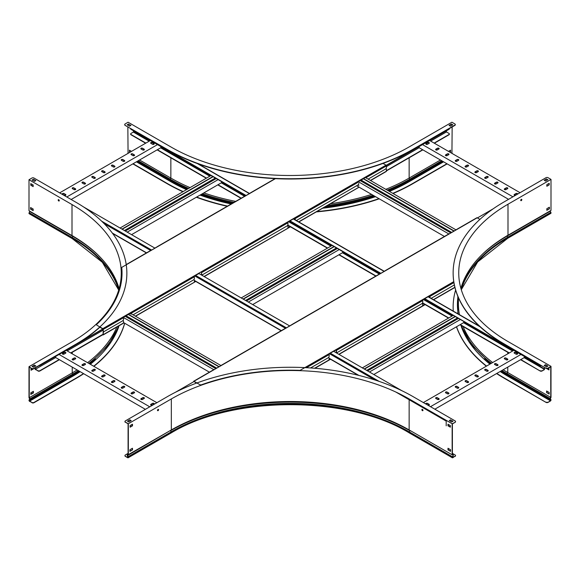 <?xml version="1.0" encoding="UTF-8"?>
<svg xmlns="http://www.w3.org/2000/svg" width="580" height="580" viewBox="0 0 580 580"><rect width="100%" height="100%" fill="white"/><g stroke="black" fill="none" stroke-linecap="round" stroke-linejoin="round"><path stroke-width="0.87" d="M544.816 365.393L544.816 365.871M544.816 367.64L544.381 369.649L542.082 370.975A1.399 0.812 180 0 1 540.103 370.975L520.579 359.701M544.577 367.502L544.381 369.373L542.082 370.975M133.559 130.812L133.364 132.073L131.058 133.4A1.399 0.812 0 0 0 130.652 133.973A1.399 0.812 0 0 0 131.058 134.546L131.058 134.814A1.399 0.812 180 0 1 130.652 134.248A1.399 0.812 180 0 1 130.674 134.111M540.103 370.975L520.818 359.564M509.32 352.93L460.252 324.597M448.76 317.963L422.552 302.832M376.028 275.971L339.126 254.671M327.635 248.03L287.789 225.025M241.265 198.171L218 184.737M206.509 178.103L157.361 149.727M145.863 143.086L131.058 134.546M540.103 370.7A1.399 0.812 0 0 0 542.082 370.7M509.088 353.068L460.02 324.735M448.521 318.101L422.436 303.043M375.789 276.109L338.894 254.808M327.395 248.167L287.68 225.236M241.026 198.302L217.761 184.875M206.27 178.241L157.122 149.865M145.631 143.224L131.058 134.814M130.652 128.796L130.652 128.564A1.399 0.812 0 0 0 131.058 129.094L131.058 129.369A1.399 0.812 180 0 1 130.652 128.796A1.399 0.812 180 0 1 130.674 128.659M541.51 365.726A1.399 0.812 180 0 1 540.103 365.531L424.77 298.664M380.77 273.267L290.007 220.864M246.014 195.46L131.058 129.094M540.103 365.255A1.399 0.812 0 0 0 541.096 365.487M540.103 365.531L424.632 298.867M380.538 273.405L289.877 221.06M245.775 195.598L131.058 129.369M463.804 321.48L463.804 322.552L373.81 374.506M456.902 317.492L456.902 318.297L366.676 370.388M457.794 318.812L456.902 318.297M364.436 369.098L455.358 316.6M364.196 368.96L455.119 316.462M362.312 367.872L453.241 315.375M369.453 371.99L460.375 319.5M367.568 370.903L458.49 318.413M524.363 356.439L524.363 357.519L434.848 409.197M430.49 406.682L520.934 354.46M437.298 397.721A0.979 0.566 0 0 0 436.225 397.597A0.979 0.566 0 0 0 435.623 398.119A0.979 0.566 0 0 0 435.913 398.518L437.494 399.432A0.979 0.566 0 0 0 438.567 399.555A0.979 0.566 0 0 0 439.169 399.033A0.979 0.566 0 0 0 438.886 398.634L437.298 397.721L438.886 398.909A0.979 0.566 180 0 1 439.14 399.171M427.909 405.195A0.979 0.566 0 0 0 429.36 404.695A0.979 0.566 0 0 0 429.077 404.296L427.489 403.383A0.979 0.566 0 0 0 426.416 403.26A0.979 0.566 0 0 0 425.814 403.782A0.979 0.566 0 0 0 425.938 404.057M423.357 402.563L513.8 350.342M447.108 392.051A0.979 0.566 0 0 0 446.042 391.928A0.979 0.566 0 0 0 445.433 392.457A0.979 0.566 0 0 0 445.723 392.856L447.303 393.769A0.979 0.566 0 0 0 448.376 393.892A0.979 0.566 0 0 0 448.978 393.37A0.979 0.566 0 0 0 448.695 392.972L447.108 392.051L448.695 393.24A0.979 0.566 180 0 1 448.949 393.508M456.917 386.389A0.979 0.566 0 0 0 455.851 386.265A0.979 0.566 0 0 0 455.242 386.787A0.979 0.566 0 0 0 455.532 387.193L457.113 388.107A0.979 0.566 0 0 0 458.185 388.23A0.979 0.566 0 0 0 458.787 387.708A0.979 0.566 0 0 0 458.504 387.302L456.917 386.389L458.504 387.578A0.979 0.566 180 0 1 458.758 387.846M466.726 380.726A0.979 0.566 0 0 0 465.66 380.603A0.979 0.566 0 0 0 465.051 381.125A0.979 0.566 0 0 0 465.341 381.524L466.922 382.445A0.979 0.566 0 0 0 467.995 382.568A0.979 0.566 0 0 0 468.596 382.039A0.979 0.566 0 0 0 468.314 381.64L466.726 380.726L468.314 381.915A0.979 0.566 180 0 1 468.567 382.176M476.535 375.064A0.979 0.566 0 0 0 475.47 374.941A0.979 0.566 0 0 0 474.861 375.463A0.979 0.566 0 0 0 475.15 375.862L476.738 376.775A0.979 0.566 0 0 0 477.804 376.899A0.979 0.566 0 0 0 478.413 376.376A0.979 0.566 0 0 0 478.123 375.978L476.535 375.064L478.123 376.253A0.979 0.566 180 0 1 478.377 376.514M486.345 369.402A0.979 0.566 0 0 0 485.279 369.279A0.979 0.566 0 0 0 484.67 369.801A0.979 0.566 0 0 0 484.96 370.2L486.548 371.113A0.979 0.566 0 0 0 487.613 371.236A0.979 0.566 0 0 0 488.222 370.714A0.979 0.566 0 0 0 487.932 370.315L486.345 369.402L487.932 370.591A0.979 0.566 180 0 1 488.193 370.852M496.154 363.732A0.979 0.566 0 0 0 495.088 363.609A0.979 0.566 0 0 0 494.479 364.138A0.979 0.566 0 0 0 494.769 364.537L496.357 365.451A0.979 0.566 0 0 0 497.423 365.574A0.979 0.566 0 0 0 498.032 365.052A0.979 0.566 0 0 0 497.741 364.653L496.154 363.732L497.741 364.929A0.979 0.566 180 0 1 498.002 365.19M505.963 358.07A0.979 0.566 0 0 0 504.897 357.947A0.979 0.566 0 0 0 504.288 358.469A0.979 0.566 0 0 0 504.578 358.875L506.166 359.788A0.979 0.566 0 0 0 507.232 359.912A0.979 0.566 0 0 0 507.841 359.39A0.979 0.566 0 0 0 507.551 358.984L505.963 358.07L507.551 359.259A0.979 0.566 180 0 1 507.812 359.527M515.779 352.408A0.979 0.566 0 0 0 514.707 352.285A0.979 0.566 0 0 0 514.105 352.807A0.979 0.566 0 0 0 514.387 353.205L515.975 354.126A0.979 0.566 0 0 0 517.041 354.25A0.979 0.566 0 0 0 517.65 353.72A0.979 0.566 0 0 0 517.36 353.321L515.779 352.408L517.36 353.597A0.979 0.566 180 0 1 517.621 353.858M517.121 353.459L515.975 354.126M507.311 359.121L506.166 359.788M497.502 364.791L496.357 365.451M487.693 370.453L486.548 371.113M477.884 376.115L476.738 376.775M468.075 381.778L466.922 382.445M458.265 387.44L457.113 388.107M448.456 393.11L447.303 393.769M438.647 398.772L437.494 399.432M428.837 404.434L427.714 405.079M435.652 398.257A0.979 0.566 180 0 1 436.341 397.844A0.979 0.566 180 0 1 437.298 397.989M425.843 403.919A0.979 0.566 180 0 1 426.532 403.513A0.979 0.566 180 0 1 427.489 403.658L429.077 404.572A0.979 0.566 180 0 1 429.33 404.833M445.462 392.595A0.979 0.566 180 0 1 446.15 392.182A0.979 0.566 180 0 1 447.108 392.326M455.271 386.925A0.979 0.566 180 0 1 455.96 386.519A0.979 0.566 180 0 1 456.917 386.664M465.08 381.263A0.979 0.566 180 0 1 465.769 380.857A0.979 0.566 180 0 1 466.726 381.002M474.889 375.601A0.979 0.566 180 0 1 475.578 375.195A0.979 0.566 180 0 1 476.535 375.34M484.699 369.938A0.979 0.566 180 0 1 485.387 369.525A0.979 0.566 180 0 1 486.345 369.67M494.508 364.276A0.979 0.566 180 0 1 495.204 363.863A0.979 0.566 180 0 1 496.154 364.008M504.317 358.607A0.979 0.566 180 0 1 505.013 358.201A0.979 0.566 180 0 1 505.963 358.346M514.134 352.945A0.979 0.566 180 0 1 514.822 352.538A0.979 0.566 180 0 1 515.779 352.683M342.678 251.546L342.678 252.619L252.684 304.58M335.776 247.566L335.776 248.363L245.55 300.462M336.668 248.878L335.776 248.363M243.31 299.164L334.232 246.674M243.071 299.026L333.993 246.536M241.186 297.939L332.115 245.449M248.32 302.057L339.249 249.567M246.442 300.976L337.364 248.479M221.553 181.612L221.553 182.685L131.559 234.646M214.651 177.632L214.651 178.43L124.424 230.528M215.542 178.944L214.651 178.43M122.184 229.231L213.106 176.74M121.945 229.093L212.867 176.603M120.06 228.012L210.989 175.515M127.194 232.13L218.124 179.633M125.316 231.043L216.238 178.546M446.201 425.822L446.201 421.109L395.828 392.029M401.831 390.688L333.609 351.299M289.608 325.895L198.846 273.492M154.853 248.095L83.368 206.828M448.92 424.763L448.224 425.162M448.681 424.625L448.224 424.886M160.906 146.602L160.906 147.675L71.151 199.498M66.794 196.982L157.477 144.623M73.841 187.876A0.979 0.566 0 0 0 72.768 187.753A0.979 0.566 0 0 0 72.166 188.275A0.979 0.566 0 0 0 72.449 188.674L74.037 189.595A0.979 0.566 0 0 0 75.11 189.718A0.979 0.566 0 0 0 75.712 189.189A0.979 0.566 0 0 0 75.422 188.79L73.841 187.876L75.422 189.065A0.979 0.566 180 0 1 75.683 189.326M64.032 193.539A0.979 0.566 0 0 0 62.959 193.415A0.979 0.566 0 0 0 62.357 193.938A0.979 0.566 0 0 0 62.64 194.344L64.228 195.257A0.979 0.566 0 0 0 65.293 195.38A0.979 0.566 0 0 0 65.903 194.858A0.979 0.566 0 0 0 65.612 194.452L64.032 193.539L65.612 194.728A0.979 0.566 180 0 1 65.873 194.996M59.66 192.857L150.343 140.505M83.65 182.214A0.979 0.566 0 0 0 82.578 182.091A0.979 0.566 0 0 0 81.976 182.613A0.979 0.566 0 0 0 82.266 183.012L83.846 183.932A0.979 0.566 0 0 0 84.919 184.049A0.979 0.566 0 0 0 85.521 183.526A0.979 0.566 0 0 0 85.238 183.128L83.65 182.214L85.238 183.403A0.979 0.566 180 0 1 85.492 183.664M93.46 176.552A0.979 0.566 0 0 0 92.387 176.429A0.979 0.566 0 0 0 91.785 176.951A0.979 0.566 0 0 0 92.075 177.35L93.656 178.263A0.979 0.566 0 0 0 94.728 178.386A0.979 0.566 0 0 0 95.33 177.864A0.979 0.566 0 0 0 95.047 177.465L93.46 176.552L95.047 177.741A0.979 0.566 180 0 1 95.301 178.002M103.269 170.882A0.979 0.566 0 0 0 102.203 170.766A0.979 0.566 0 0 0 101.594 171.288A0.979 0.566 0 0 0 101.884 171.687L103.465 172.601A0.979 0.566 0 0 0 104.538 172.724A0.979 0.566 0 0 0 105.139 172.202A0.979 0.566 0 0 0 104.857 171.803L103.269 170.882L104.857 172.079A0.979 0.566 180 0 1 105.11 172.34M113.078 165.22A0.979 0.566 0 0 0 112.013 165.097A0.979 0.566 0 0 0 111.403 165.619A0.979 0.566 0 0 0 111.694 166.025L113.274 166.938A0.979 0.566 0 0 0 114.347 167.062A0.979 0.566 0 0 0 114.949 166.54A0.979 0.566 0 0 0 114.666 166.134L113.078 165.22L114.666 166.409A0.979 0.566 180 0 1 114.92 166.678M122.888 159.558A0.979 0.566 0 0 0 121.822 159.435A0.979 0.566 0 0 0 121.213 159.957A0.979 0.566 0 0 0 121.503 160.363L123.083 161.276A0.979 0.566 0 0 0 124.156 161.399A0.979 0.566 0 0 0 124.758 160.877A0.979 0.566 0 0 0 124.475 160.471L122.888 159.558L124.475 160.747A0.979 0.566 180 0 1 124.729 161.008M132.697 153.896A0.979 0.566 0 0 0 131.631 153.772A0.979 0.566 0 0 0 131.022 154.294A0.979 0.566 0 0 0 131.312 154.693L132.9 155.614A0.979 0.566 0 0 0 133.965 155.737A0.979 0.566 0 0 0 134.575 155.208A0.979 0.566 0 0 0 134.285 154.809L132.697 153.896L134.285 155.085A0.979 0.566 180 0 1 134.546 155.346M142.506 148.233A0.979 0.566 0 0 0 141.44 148.11A0.979 0.566 0 0 0 140.831 148.632A0.979 0.566 0 0 0 141.121 149.031L142.709 149.944A0.979 0.566 0 0 0 143.775 150.068A0.979 0.566 0 0 0 144.384 149.546A0.979 0.566 0 0 0 144.094 149.147L142.506 148.233L144.094 149.422A0.979 0.566 180 0 1 144.355 149.684M152.315 142.564A0.979 0.566 0 0 0 151.25 142.448A0.979 0.566 0 0 0 150.641 142.97A0.979 0.566 0 0 0 150.93 143.369L152.518 144.282A0.979 0.566 0 0 0 153.584 144.405A0.979 0.566 0 0 0 154.193 143.883A0.979 0.566 0 0 0 153.903 143.485L152.315 142.564L153.903 143.76A0.979 0.566 180 0 1 154.164 144.021M153.664 143.623L152.518 144.282M143.854 149.285L142.709 149.944M134.045 154.947L132.9 155.614M124.236 160.609L123.09 161.276M114.427 166.272L113.274 166.938M104.618 171.941L103.465 172.601M94.808 177.603L93.656 178.263M84.999 183.266L83.846 183.932M75.19 188.928L74.037 189.595M65.38 194.59L64.228 195.257M72.195 188.413A0.979 0.566 180 0 1 72.884 188.007A0.979 0.566 180 0 1 73.841 188.152M62.386 194.075A0.979 0.566 180 0 1 63.075 193.669A0.979 0.566 180 0 1 64.032 193.814M82.005 182.751A0.979 0.566 180 0 1 82.694 182.345A0.979 0.566 180 0 1 83.65 182.49M91.814 177.088A0.979 0.566 180 0 1 92.503 176.675A0.979 0.566 180 0 1 93.46 176.827M101.623 171.426A0.979 0.566 180 0 1 102.312 171.013A0.979 0.566 180 0 1 103.269 171.158M111.432 165.757A0.979 0.566 180 0 1 112.121 165.351A0.979 0.566 180 0 1 113.078 165.496M121.242 160.094A0.979 0.566 180 0 1 121.93 159.688A0.979 0.566 180 0 1 122.888 159.834M131.051 154.432A0.979 0.566 180 0 1 131.74 154.026A0.979 0.566 180 0 1 132.697 154.171M140.86 148.77A0.979 0.566 180 0 1 141.556 148.364A0.979 0.566 180 0 1 142.506 148.509M150.669 143.108A0.979 0.566 180 0 1 151.365 142.694A0.979 0.566 180 0 1 152.315 142.84M521.819 199.68A0.768 0.442 120 0 0 520.731 200.31A0.768 0.442 120 0 0 521.819 199.68M520.789 200.557A0.768 0.442 120 0 0 521.522 199.288M549.216 184.889L549.216 183.287L546.838 184.665L546.838 186.26L549.216 184.889L546.838 185.992M548.977 183.425L548.977 184.752M549.412 208.807L549.412 207.205L546.838 208.691L546.838 210.293L549.412 208.807L546.838 210.018M549.18 207.335L549.18 208.669M546.048 368.068A1.399 0.812 -0 0 0 548.027 368.068L548.027 368.344A1.399 0.812 180 0 1 546.048 368.344L504.034 343.817A173.768 100.325 180 0 1 453.139 272.875A173.768 100.325 180 0 1 504.034 201.942L546.048 177.683A1.399 0.812 -0 0 1 548.027 177.683L551 179.401L551 210.41L507.993 235.241A168.156 97.085 180 0 0 460.904 288.383M551 179.401L507.993 204.225A168.156 97.085 -0 0 0 458.744 272.875A168.156 97.085 -0 0 0 507.993 341.526L551 366.357L551 397.365L550.195 399.098L550.841 399.475A0.754 0.435 -60 0 1 551 399.823L551 399.946A0.899 0.515 -60 0 1 550.369 401.048L548.027 402.397A1.399 0.812 180 0 1 546.048 402.397L504.034 378.138A173.768 100.325 180 0 1 496.582 373.556M548.027 368.068L551 366.357M548.027 368.344L550.761 366.77L550.761 397.38L507.761 372.548L507.058 373.636A169.483 97.853 180 0 1 501.874 370.504M546.048 368.344L504.034 344.092A173.768 100.325 180 0 1 453.139 273.151A173.768 100.325 180 0 1 453.139 273.013M458.403 297.671L458.403 303.76A168.497 97.281 -0 0 0 459.476 314.693M463.072 326.504A168.497 97.281 -0 0 0 492.659 362.551M503.135 369.772A168.497 97.281 -0 0 0 507.761 372.548L507.761 367.104M544.163 365.494L546.541 366.872L547.926 366.067L545.548 364.697L544.163 365.494M544.402 365.632L545.548 364.972L547.694 366.205M544.402 180.394L546.541 179.155L547.694 179.822M546.541 178.887L544.163 180.257L545.548 181.054L547.926 179.684L546.541 179.155M546.599 368.546L548.977 369.924L548.977 368.322L548.52 368.061M548.977 369.649L547.128 368.583M549.18 393.791L546.802 392.696L549.18 394.066L549.18 392.464L546.599 390.978L546.599 392.58L547.034 392.559L546.838 391.116M550.688 397.488L550.065 398.46A0.754 0.435 120 0 0 550.029 399.388L507.674 374.934A168.62 97.353 180 0 1 507.667 374.934A168.62 97.353 180 0 1 507.623 374.912M550.108 210.924L550.841 212.338A0.754 0.435 60 0 1 551 212.86L551 212.99A0.899 0.515 60 0 1 550.812 213.404L507.812 238.228L477.652 261.964L461.288 289.717M550.195 399.098L550.761 399.961L550.369 400.773L548.027 402.397M550.841 399.475L507.761 375.129A168.497 97.281 180 0 1 501.011 370.997M486.352 366.19A173.768 100.325 180 0 1 456.482 326.779M453.27 311.112A173.768 100.325 180 0 1 453.139 307.204A173.768 100.325 180 0 1 453.139 307.067M546.048 402.397L504.034 377.863A173.768 100.325 180 0 1 496.799 373.433M486.555 366.074A173.768 100.325 180 0 1 456.554 326.736M453.292 311.126A173.768 100.325 180 0 1 453.139 306.929A173.768 100.325 180 0 1 455.619 290.036M546.048 402.121A1.399 0.812 0 0 0 548.027 402.121M158.05 410.662A0.768 0.442 120 0 0 158.05 409.408A0.768 0.442 120 0 0 158.05 410.662M157.564 410.604A0.768 0.442 120 0 0 158.304 409.335M422.965 410.35A0.768 0.442 -120 0 0 421.877 409.719A0.768 0.442 -120 0 0 422.965 410.35M450.363 427.199L450.363 425.597L447.985 424.219L447.985 425.822L450.363 427.199M450.363 426.923L448.224 425.691L448.224 424.357M450.566 451.066L448.188 449.964L450.566 451.341L450.566 449.739L447.985 448.253L447.985 449.855L448.42 449.826L448.224 448.391M455.51 421.616A1.399 0.812 180 0 1 455.532 421.754A1.399 0.812 180 0 1 455.119 422.327L452.146 423.762L452.146 454.778L409.147 429.947A168.156 97.085 180 0 0 380.777 416.788A168.156 97.085 180 0 0 199.701 416.788A168.156 97.085 180 0 0 171.332 429.947L127.542 455.083L128.173 456.699A0.754 0.435 60 0 1 128.325 457.228L128.325 457.359A0.899 0.515 60 0 1 128.144 457.772A0.899 0.515 60 0 1 127.694 457.721L125.353 456.373A1.399 0.812 180 0 1 124.947 455.8A1.399 0.812 180 0 1 124.961 455.662M455.119 422.327L452.385 423.9L452.385 454.51L453.089 454.785A0.754 0.435 -60 0 1 453.125 455.677L452.501 457.475L455.119 456.098A1.399 0.812 -0 0 0 455.532 455.525A1.399 0.812 -0 0 0 455.119 454.959L452.385 453.379M452.146 423.762L409.147 398.938A168.156 97.085 -0 0 0 171.332 398.938L171.332 429.947M128.325 454.778L128.325 423.762L171.332 398.938M455.119 422.051A1.399 0.812 0 0 0 455.532 421.479A1.399 0.812 0 0 0 455.119 420.906L413.105 396.647A173.768 100.325 180 0 0 167.366 396.647L125.353 420.906A1.399 0.812 -0 0 0 124.947 421.479A1.399 0.812 -0 0 0 125.353 422.051L128.325 423.762M125.353 422.051L128.086 423.9L128.086 454.51L127.39 454.785A0.754 0.435 -120 0 0 127.353 455.677L127.97 457.475L125.353 456.373M410.038 430.462L452.146 454.778M125.353 422.327A1.399 0.812 180 0 1 124.947 421.754A1.399 0.812 180 0 1 124.961 421.616M129.811 419.818L127.433 421.189L128.825 421.993L131.203 420.616L129.811 419.818L130.964 420.754M127.672 421.326L129.811 420.094M449.514 420.754L450.66 420.094L452.806 421.326M450.66 419.818L449.275 420.616L451.653 421.993L453.038 421.189L450.66 420.094M132.487 425.822L132.487 424.219L130.108 425.597L130.108 427.199L132.487 425.822L130.108 426.923M132.247 424.357L132.247 425.691M129.913 449.739L129.913 451.341L132.487 449.855L132.487 448.253L129.913 449.739M132.247 448.391L132.291 449.964L129.913 451.066M453.125 455.677L452.306 456.699A0.754 0.435 120 0 0 452.146 457.228L452.146 457.359A0.899 0.515 120 0 0 452.335 457.772A0.899 0.515 120 0 0 452.784 457.721L455.119 456.098M128.086 453.379L125.353 454.959A1.399 0.812 0 0 0 124.947 455.525A1.399 0.812 0 0 0 125.353 456.098M455.51 455.662A1.399 0.812 180 0 1 455.532 455.8A1.399 0.812 180 0 1 455.119 456.373M130.369 152.04L129.434 151.772L130.13 152.178M131.515 151.373L129.434 150.169L129.434 151.772M129.674 151.634L129.674 150.307M127.854 124.7L127.854 125.186M127.854 126.947L128.057 153.374M139.548 160.007L170.853 178.082A168.497 97.281 0 0 0 190.044 187.608M125.113 125.091A1.399 0.812 0 0 1 124.707 124.519A1.399 0.812 0 0 1 125.113 123.946L128.086 122.228L171.093 147.059A168.156 97.085 0 0 0 408.907 147.059L451.914 122.228L454.887 123.946A1.399 0.812 0 0 1 455.293 124.519A1.399 0.812 0 0 1 454.887 125.091L412.873 149.35A173.768 100.325 180 0 1 167.127 149.35L125.113 125.367A1.399 0.812 180 0 1 124.707 124.794A1.399 0.812 180 0 1 124.729 124.656M452.146 126.947L451.943 153.374M452.393 153.627L452.146 153.25M127.607 153.627L127.854 153.25M455.271 124.656A1.399 0.812 180 0 1 455.293 124.794A1.399 0.812 180 0 1 454.887 125.367L412.873 149.625A173.768 100.325 180 0 1 167.127 149.625L125.113 125.367M203.863 192.901A168.497 97.281 0 0 0 235.698 201.383M330.404 203.739A168.497 97.281 0 0 0 371.606 194.401M385.794 189.319A168.497 97.281 0 0 0 409.147 178.082L409.842 179.162A169.483 97.853 180 0 1 387.201 190.131M450.428 126.179L452.806 124.809L451.414 124.004L449.036 125.374L450.428 126.179M449.275 125.512L451.414 124.279L452.567 124.939M127.433 124.939L128.586 124.279L130.725 125.512M128.586 124.004L127.194 124.809L129.572 126.179L130.964 125.374L128.586 124.279M450.326 150.307L450.566 151.772L450.566 150.169L448.485 151.373M450.326 151.634L449.63 152.04M449.87 152.178L450.566 151.772M452.146 124.7L452.146 125.186M440.452 160.007L409.147 178.082L409.147 157.789M188.66 188.406A169.483 97.853 180 0 1 170.157 179.162A0.754 0.435 120 0 0 170.121 180.097L137.438 161.225M442.562 161.225L409.233 180.467A168.62 97.353 180 0 1 388.259 190.748M187.724 188.95A169.534 97.882 180 0 1 170.121 180.097L137.315 161.298M447.158 163.879L412.873 183.672A173.768 100.325 180 0 1 393.051 193.51M379.248 198.817A173.768 100.325 180 0 1 316.252 211.903M227.215 206.277A173.768 100.325 180 0 1 196.344 197.236M182.896 191.733A173.768 100.325 180 0 1 167.127 183.672L132.842 163.879M446.919 163.741L412.873 183.396A173.768 100.325 180 0 1 392.776 193.35M378.95 198.643A173.768 100.325 180 0 1 316.818 211.584M227.563 206.081A173.768 100.325 180 0 1 196.635 197.069M183.164 191.581A173.768 100.325 180 0 1 167.127 183.396L133.081 163.741M58.725 200.963A0.768 0.442 -120 0 0 58.725 199.701A0.768 0.442 -120 0 0 58.725 200.963M58.478 199.629A0.768 0.442 -120 0 0 59.211 200.898M31.48 368.401L31.023 368.662L31.023 370.265L33.401 368.88M32.872 368.923L31.023 369.989M33.162 391.457L33.162 392.783L30.82 394.132M30.82 394.407L33.401 392.921L33.401 391.319L30.82 392.805L30.82 394.407M103.436 331.448A1.399 0.812 -60 0 1 103.312 331.397A1.399 0.812 -60 0 1 103.022 330.752L102.819 328.925L99.854 327.207A173.768 100.325 180 0 1 75.965 344.426L33.952 368.684A1.399 0.812 180 0 1 31.973 368.684L29 366.69L29 397.706L29.805 399.439L29.159 399.816A0.754 0.435 -120 0 0 29 400.157L29 400.287A0.899 0.515 -120 0 0 29.631 401.389L31.973 402.462A1.399 0.812 -0 0 0 33.952 402.462L33.952 402.738A1.399 0.812 180 0 1 31.973 402.738M31.973 368.684L29.239 367.104L29.239 397.713L72.239 372.889A168.497 97.281 0 0 0 77.147 369.938M29 366.69L72.007 341.867A168.156 97.085 0 0 0 121.256 273.216A168.156 97.085 0 0 0 72.007 204.566L72.007 235.581A168.156 97.085 180 0 1 119.096 288.724M72.007 235.581L29 210.75L29 179.735L72.007 204.566M31.973 368.409A1.399 0.812 0 0 0 33.952 368.409L75.965 344.157A173.768 100.325 180 0 0 126.86 273.216A173.768 100.325 180 0 0 75.965 202.275L33.952 178.024A1.399 0.812 0 0 0 31.973 178.024L29 179.735M87.594 362.696A168.497 97.281 0 0 0 116.848 327.033M33.459 179.22L32.074 180.025L34.452 181.395L35.837 180.597L33.459 179.22L35.597 180.735M32.306 180.162L33.459 179.495M32.306 366.546L34.452 365.313L35.597 365.973M34.452 365.037L32.074 366.408L33.459 367.212L35.837 365.835L34.452 365.313M33.162 186.6L33.162 184.998L30.784 183.628L30.784 185.23L33.162 186.6M33.162 186.325L31.023 185.093L31.023 183.766M30.588 209.141L33.162 210.627L33.162 209.025L30.588 207.538L30.588 209.141L30.82 207.676M33.162 210.359L30.82 209.003M29.312 397.829L29.935 398.801A0.754 0.435 60 0 1 29.972 399.729L29.239 400.294L29.631 401.113L31.973 402.462M29.892 211.265L29.159 212.671A0.754 0.435 120 0 0 29 213.201L29 213.331A0.899 0.515 120 0 0 29.188 213.737L72.188 238.569A0.899 0.515 120 0 1 72.007 238.155A168.156 97.085 180 0 1 118.719 290.014M78.409 370.663A169.483 97.853 180 0 1 72.942 373.97A0.754 0.435 60 0 1 72.978 374.905L29.805 399.439M79.192 371.12L72.978 374.897A169.534 97.882 180 0 1 72.978 374.905L29.159 399.816M124.715 323.263A173.768 100.325 180 0 1 93.895 366.335M83.694 373.716A173.768 100.325 180 0 1 75.965 378.479L33.952 402.738M124.649 323.219A173.768 100.325 180 0 1 93.692 366.219M83.469 373.592A173.768 100.325 180 0 1 75.965 378.203L33.952 402.462M477.42 217.92L493.152 208.836M446.44 130.812L446.44 131.957L430.65 141.078M434.137 143.086L448.942 134.546A1.399 0.812 -0 0 0 449.348 133.973A1.399 0.812 -0 0 0 448.942 133.4L446.44 131.957M449.326 128.659A1.399 0.812 180 0 1 449.348 128.796A1.399 0.812 180 0 1 448.942 129.369L448.942 129.094A1.399 0.812 -0 0 0 449.348 128.564L449.348 128.796M358.708 181.468L365.871 177.328M386.345 165.51L448.942 129.369M294.72 218.406A1.399 0.812 180 0 1 294.103 218.617M386.208 165.315L448.942 129.094M449.326 134.111A1.399 0.812 180 0 1 449.348 134.248A1.399 0.812 180 0 1 448.942 134.814L448.942 134.546M386.454 170.89L422.878 149.865M434.369 143.224L448.942 134.814M386.454 170.621L422.639 149.727M419.151 147.712L386.454 166.59M295.075 219.349L294.698 219.566M419.093 146.602L419.093 147.675L508.551 199.324M426.336 143.623L427.482 144.282L429.07 143.369A0.979 0.566 0 0 0 429.36 142.97A0.979 0.566 0 0 0 428.75 142.448A0.979 0.566 0 0 0 427.685 142.564L426.097 143.485A0.979 0.566 0 0 0 425.807 143.883A0.979 0.566 0 0 0 426.416 144.405A0.979 0.566 0 0 0 427.482 144.282M436.146 149.285L437.291 149.944L438.879 149.031A0.979 0.566 0 0 0 439.169 148.632A0.979 0.566 0 0 0 438.56 148.11A0.979 0.566 0 0 0 437.494 148.233L435.906 149.147A0.979 0.566 0 0 0 435.616 149.546A0.979 0.566 0 0 0 436.225 150.068A0.979 0.566 0 0 0 437.291 149.944M445.955 154.947L447.1 155.614L448.688 154.693A0.979 0.566 0 0 0 448.978 154.294A0.979 0.566 0 0 0 448.369 153.772A0.979 0.566 0 0 0 447.303 153.896L445.715 154.809A0.979 0.566 0 0 0 445.425 155.208A0.979 0.566 0 0 0 446.034 155.737A0.979 0.566 0 0 0 447.1 155.614M455.764 160.609L456.909 161.276M465.573 166.272L466.726 166.938L468.307 166.025A0.979 0.566 0 0 0 468.596 165.619A0.979 0.566 0 0 0 467.988 165.097A0.979 0.566 0 0 0 466.922 165.22L465.334 166.134A0.979 0.566 0 0 0 465.051 166.54A0.979 0.566 0 0 0 465.653 167.062A0.979 0.566 0 0 0 466.726 166.938M475.382 171.941L476.535 172.601L478.116 171.687A0.979 0.566 0 0 0 478.406 171.288A0.979 0.566 0 0 0 477.797 170.766A0.979 0.566 0 0 0 476.731 170.882L475.143 171.803A0.979 0.566 0 0 0 474.861 172.202A0.979 0.566 0 0 0 475.462 172.724A0.979 0.566 0 0 0 476.535 172.601M485.192 177.603L486.345 178.263L487.925 177.35A0.979 0.566 0 0 0 488.215 176.951A0.979 0.566 0 0 0 487.613 176.429A0.979 0.566 0 0 0 486.54 176.552L484.952 177.465A0.979 0.566 0 0 0 484.67 177.864A0.979 0.566 0 0 0 485.272 178.386A0.979 0.566 0 0 0 486.345 178.263M495.001 183.266L496.154 183.932L497.734 183.012A0.979 0.566 0 0 0 498.024 182.613A0.979 0.566 0 0 0 497.423 182.091A0.979 0.566 0 0 0 496.349 182.214L494.762 183.128A0.979 0.566 0 0 0 494.479 183.526A0.979 0.566 0 0 0 495.081 184.049A0.979 0.566 0 0 0 496.154 183.932M504.81 188.928L505.963 189.595L507.551 188.674A0.979 0.566 0 0 0 507.834 188.275A0.979 0.566 0 0 0 507.232 187.753A0.979 0.566 0 0 0 506.159 187.876L504.578 188.79A0.979 0.566 0 0 0 504.288 189.189A0.979 0.566 0 0 0 504.89 189.718A0.979 0.566 0 0 0 505.963 189.595M514.62 194.59L515.685 195.206M520.05 192.69L429.657 140.505M517.606 194.104A0.979 0.566 0 0 0 517.643 193.938A0.979 0.566 0 0 0 517.041 193.415A0.979 0.566 0 0 0 515.968 193.539L514.387 194.452A0.979 0.566 0 0 0 514.097 194.858A0.979 0.566 0 0 0 515.359 195.402M512.916 196.808L422.523 144.623M455.525 160.471A0.979 0.566 0 0 0 455.242 160.877A0.979 0.566 0 0 0 455.844 161.399A0.979 0.566 0 0 0 456.917 161.276L458.497 160.363A0.979 0.566 0 0 0 458.787 159.957A0.979 0.566 0 0 0 458.178 159.435A0.979 0.566 0 0 0 457.113 159.558L455.525 160.471L457.113 159.834A0.979 0.566 180 0 1 458.07 159.688A0.979 0.566 180 0 1 458.758 160.094M504.317 189.326A0.979 0.566 180 0 1 504.578 189.065L506.159 188.152A0.979 0.566 180 0 1 507.116 188.007A0.979 0.566 180 0 1 507.804 188.413M514.126 194.996A0.979 0.566 180 0 1 514.387 194.728L515.968 193.814A0.979 0.566 180 0 1 516.925 193.669A0.979 0.566 180 0 1 517.614 194.075M494.508 183.664A0.979 0.566 180 0 1 494.762 183.403L496.349 182.49A0.979 0.566 180 0 1 497.307 182.345A0.979 0.566 180 0 1 497.995 182.751M484.699 178.002A0.979 0.566 180 0 1 484.952 177.741L486.54 176.827A0.979 0.566 180 0 1 487.497 176.675A0.979 0.566 180 0 1 488.186 177.088M474.889 172.34A0.979 0.566 180 0 1 475.143 172.079L476.731 171.158A0.979 0.566 180 0 1 477.688 171.013A0.979 0.566 180 0 1 478.377 171.426M465.08 166.678A0.979 0.566 180 0 1 465.334 166.409L466.922 165.496A0.979 0.566 180 0 1 467.879 165.351A0.979 0.566 180 0 1 468.567 165.757M445.454 155.346A0.979 0.566 180 0 1 445.715 155.085L447.303 154.171A0.979 0.566 180 0 1 448.26 154.026A0.979 0.566 180 0 1 448.949 154.432M435.645 149.684A0.979 0.566 180 0 1 435.906 149.422L437.494 148.509A0.979 0.566 180 0 1 438.444 148.364A0.979 0.566 180 0 1 439.14 148.77M425.836 144.021A0.979 0.566 180 0 1 426.097 143.76L427.685 142.84A0.979 0.566 180 0 1 428.635 142.694A0.979 0.566 180 0 1 429.33 143.108M360.89 181.004L361.782 180.489L451.624 232.362M361.782 179.691L361.782 180.489M450.733 232.877L360.195 180.605M448.818 233.943L358.708 181.924M444.454 236.466L356.627 185.752M455.982 229.847L365.443 177.574M454.096 230.934L363.566 178.662M453.864 231.072L363.326 178.799M35.184 367.974L35.184 369.395L37.917 370.7A1.399 0.812 -0 0 0 39.897 370.7L39.897 370.975A1.399 0.812 180 0 1 37.917 370.975M37.917 370.7L35.423 369.257L55.694 357.555M35.423 367.836L35.423 369.257M35.184 365.733L35.184 366.212M103.022 334.254L70.68 352.93M59.182 359.564L39.897 370.7M194.401 281.43A1.399 0.812 -0 0 0 194.532 281.09A1.399 0.812 -0 0 0 194.401 280.742M67.186 350.914L103.022 330.23M102.58 334.783L103.131 334.95L123.431 323.227L123.562 321.458A1.399 0.812 120 0 0 123.272 320.82A1.399 0.812 120 0 0 122.569 320.885L104.248 331.463A1.399 0.812 120 0 0 103.254 333.181L102.965 334.66L70.912 353.068M59.421 359.701L39.897 370.975M194.51 281.227A1.399 0.812 180 0 1 194.532 281.365A1.399 0.812 180 0 1 194.401 281.706M102.819 328.925L39.897 365.531A1.399 0.812 180 0 1 39.02 365.762M130.616 313.149L123.453 317.289M102.979 329.106L39.897 365.531M131.559 424.763L132.247 425.162M131.319 424.901L132.247 425.437M196.613 383.075L193.981 381.56L175.247 392.377M55.636 356.439L55.636 357.519L145.391 409.335M59.066 354.46L149.749 406.819M75.422 358.875A0.979 0.566 -0 0 0 75.712 358.476A0.979 0.566 -0 0 0 75.11 357.954A0.979 0.566 -0 0 0 74.037 358.077L72.449 358.991A0.979 0.566 -0 0 0 72.166 359.39A0.979 0.566 -0 0 0 72.768 359.912A0.979 0.566 -0 0 0 73.841 359.788L75.422 358.875M65.612 353.213A0.979 0.566 -0 0 0 65.903 352.814A0.979 0.566 -0 0 0 65.293 352.285A0.979 0.566 -0 0 0 64.228 352.408L62.64 353.329A0.979 0.566 -0 0 0 62.357 353.727A0.979 0.566 -0 0 0 62.959 354.25A0.979 0.566 -0 0 0 64.032 354.126L65.612 353.213M66.2 350.342L156.883 402.701M85.238 364.537A0.979 0.566 -0 0 0 85.521 364.138A0.979 0.566 -0 0 0 84.919 363.617A0.979 0.566 -0 0 0 83.846 363.74L82.266 364.653A0.979 0.566 -0 0 0 81.976 365.052A0.979 0.566 -0 0 0 82.578 365.574A0.979 0.566 -0 0 0 83.65 365.451L85.238 364.537M95.047 370.2A0.979 0.566 -0 0 0 95.33 369.801A0.979 0.566 -0 0 0 94.728 369.279A0.979 0.566 -0 0 0 93.656 369.402L92.075 370.315A0.979 0.566 -0 0 0 91.785 370.714A0.979 0.566 -0 0 0 92.387 371.243A0.979 0.566 -0 0 0 93.46 371.12L95.047 370.2M104.857 375.869A0.979 0.566 -0 0 0 105.139 375.463A0.979 0.566 -0 0 0 104.538 374.941A0.979 0.566 -0 0 0 103.465 375.064L101.884 375.978A0.979 0.566 -0 0 0 101.594 376.384A0.979 0.566 -0 0 0 102.203 376.906A0.979 0.566 -0 0 0 103.269 376.783L104.857 375.869M114.666 381.531A0.979 0.566 -0 0 0 114.949 381.125A0.979 0.566 -0 0 0 114.347 380.603A0.979 0.566 -0 0 0 113.274 380.726L111.694 381.647A0.979 0.566 -0 0 0 111.403 382.046A0.979 0.566 -0 0 0 112.013 382.568A0.979 0.566 -0 0 0 113.078 382.445L114.666 381.531M124.475 387.193A0.979 0.566 -0 0 0 124.758 386.795A0.979 0.566 -0 0 0 124.156 386.273A0.979 0.566 -0 0 0 123.083 386.389L121.503 387.31A0.979 0.566 -0 0 0 121.213 387.708A0.979 0.566 -0 0 0 121.822 388.23A0.979 0.566 -0 0 0 122.888 388.107L124.475 387.193M134.285 392.856A0.979 0.566 -0 0 0 134.575 392.457A0.979 0.566 -0 0 0 133.965 391.935A0.979 0.566 -0 0 0 132.9 392.058L131.312 392.972A0.979 0.566 -0 0 0 131.022 393.37A0.979 0.566 -0 0 0 131.631 393.892A0.979 0.566 -0 0 0 132.697 393.769L134.285 392.856M144.094 398.518A0.979 0.566 -0 0 0 144.384 398.119A0.979 0.566 -0 0 0 143.775 397.597A0.979 0.566 -0 0 0 142.709 397.721L141.121 398.634A0.979 0.566 -0 0 0 140.831 399.033A0.979 0.566 -0 0 0 141.44 399.555A0.979 0.566 -0 0 0 142.506 399.439L144.094 398.518M153.903 404.18A0.979 0.566 -0 0 0 154.193 403.782A0.979 0.566 -0 0 0 153.584 403.26A0.979 0.566 -0 0 0 152.518 403.383L150.93 404.296A0.979 0.566 -0 0 0 150.641 404.702A0.979 0.566 -0 0 0 151.25 405.224A0.979 0.566 -0 0 0 152.315 405.101L153.903 404.18M152.315 405.101L151.17 404.434M142.506 399.439L141.361 398.772M132.697 393.769L131.551 393.11M122.888 388.107L121.742 387.447M113.078 382.445L111.933 381.778M103.269 376.783L102.116 376.115M93.46 371.12L92.307 370.453M83.65 365.451L82.498 364.791M73.841 359.788L72.689 359.129M64.032 354.126L62.879 353.466M72.195 359.527A0.979 0.566 180 0 1 72.449 359.267L74.037 358.346A0.979 0.566 180 0 1 74.994 358.201A0.979 0.566 180 0 1 75.683 358.614M62.386 353.865A0.979 0.566 180 0 1 62.64 353.597L64.228 352.683A0.979 0.566 180 0 1 65.185 352.538A0.979 0.566 180 0 1 65.873 352.945M82.005 365.19A0.979 0.566 180 0 1 82.266 364.929L83.846 364.015A0.979 0.566 180 0 1 84.803 363.87A0.979 0.566 180 0 1 85.492 364.276M91.814 370.852A0.979 0.566 180 0 1 92.075 370.591L93.656 369.677A0.979 0.566 180 0 1 94.612 369.532A0.979 0.566 180 0 1 95.301 369.938M101.623 376.514A0.979 0.566 180 0 1 101.884 376.253L103.465 375.34A0.979 0.566 180 0 1 104.422 375.195A0.979 0.566 180 0 1 105.11 375.601M111.432 382.184A0.979 0.566 180 0 1 111.694 381.915L113.274 381.002A0.979 0.566 180 0 1 114.231 380.857A0.979 0.566 180 0 1 114.92 381.263M121.242 387.846A0.979 0.566 180 0 1 121.503 387.585L123.083 386.664A0.979 0.566 180 0 1 124.04 386.519A0.979 0.566 180 0 1 124.729 386.933M131.051 393.508A0.979 0.566 180 0 1 131.312 393.247L132.9 392.334A0.979 0.566 180 0 1 133.85 392.182A0.979 0.566 180 0 1 134.546 392.595M140.86 399.171A0.979 0.566 180 0 1 141.121 398.909L142.709 397.996A0.979 0.566 180 0 1 143.659 397.851A0.979 0.566 180 0 1 144.355 398.257M150.669 404.833A0.979 0.566 180 0 1 150.93 404.572L152.518 403.658A0.979 0.566 180 0 1 153.475 403.513A0.979 0.566 180 0 1 154.164 403.919M125.853 316.702L126.744 316.187L126.744 315.389M128.289 314.498L218.819 366.77M128.528 314.36L219.059 366.632M130.891 313.555L220.944 365.545M123.562 322.589L209.416 372.164M123.547 317.55L213.781 369.641M125.157 316.303L215.695 368.575M216.587 368.061L126.744 316.187M425.147 304.609L422.501 306.138L422.74 304.34A1.399 0.812 120 0 0 422.45 303.695A1.399 0.812 120 0 0 421.747 303.768L337.48 352.415L421.747 303.768A1.399 0.812 120 0 0 422.74 302.049L422.74 300.563L336.494 350.356L336.255 349.769L333.71 351.357M330.52 359.245L328.925 360.165L329.157 358.368A1.399 0.812 120 0 0 328.867 357.722A1.399 0.812 120 0 0 328.171 357.795L310.568 367.952L328.171 357.795A1.399 0.812 120 0 0 329.157 356.076L329.157 354.59L306.45 367.705M330.194 359.056L329.157 359.658M425.067 304.282L422.74 305.631M336.675 352.401A1.399 0.812 -60 0 1 336.545 352.35A1.399 0.812 -60 0 1 336.255 351.705L336.494 351.842A1.399 0.812 120 0 0 336.784 352.488A1.399 0.812 120 0 0 337.48 352.415A1.399 0.812 120 0 0 336.791 353.14M431.143 298.337L454.343 284.947L431.143 298.337M336.552 353.002A1.399 0.812 -60 0 1 336.915 352.538M385.794 168.852A1.399 0.812 -60 0 1 385.925 168.903L386.164 169.041A1.399 0.812 120 0 1 386.454 169.679L386.324 171.448L370.584 180.54M359.056 187.159L298.664 221.85M290.392 226.802L204.03 276.486M195.757 281.438L135.365 316.136M124.019 322.857L123.431 323.227M103.131 334.95L103.254 333.181M290.305 226.483L287.977 227.824M195.438 281.257L194.401 281.851M386.164 169.041A1.399 0.812 120 0 0 385.461 169.106L368.119 179.118L385.461 169.106A1.399 0.812 120 0 0 386.454 167.388L386.019 165.148L102.819 328.65L103.254 329.404L123.562 317.68L123.562 319.174A1.399 0.812 120 0 1 122.569 320.885L104.248 331.463A1.399 0.812 120 0 1 103.544 331.535A1.399 0.812 120 0 1 103.254 330.89L103.254 329.404M103.022 333.043A1.399 0.812 -60 0 1 103.675 331.586M358.817 185.636A1.399 0.812 120 0 0 358.527 184.991A1.399 0.812 120 0 0 357.824 185.063L296.38 220.538L357.824 185.063A1.399 0.812 120 0 0 358.817 183.345M287.977 228.02L287.977 226.533A1.399 0.812 120 0 0 287.687 225.895A1.399 0.812 120 0 0 286.991 225.961L202.725 274.608A1.399 0.812 120 0 0 202.029 275.333M193.742 279.734A1.399 0.812 -60 0 1 193.872 279.785L194.112 279.923A1.399 0.812 120 0 1 194.401 280.56L194.401 282.047M194.112 279.923A1.399 0.812 120 0 0 193.408 279.988L133.081 314.817L193.408 279.988A1.399 0.812 120 0 0 194.401 278.269L194.162 276.196L198.947 273.557M201.796 275.195A1.399 0.812 -60 0 1 202.152 274.731M130.891 314.099L130.652 312.867L123.322 317.101L123.562 317.68M201.912 274.594A1.399 0.812 -60 0 1 201.782 274.543A1.399 0.812 -60 0 1 201.492 273.905L201.492 271.969M295.314 219.914L295.075 217.935L287.738 222.169L287.977 224.243A1.399 0.812 120 0 1 286.991 225.961L202.725 274.608A1.399 0.812 120 0 1 202.021 274.681A1.399 0.812 120 0 1 201.731 274.043M366.147 177.98L365.915 177.038L358.578 181.272L358.817 181.982M123.388 317.18L130.551 313.048L130.652 313.969M194.227 276.283L195.663 275.457M201.492 273.905L201.383 272.15M287.803 222.256L290.109 220.922M293.4 219.023L294.966 218.124L295.075 219.784M358.643 181.359L365.806 177.219L365.915 177.843M102.819 328.65L96.998 325.286A1.399 0.812 -0 0 1 96.592 324.72A1.399 0.812 -0 0 1 96.802 324.293A168.664 97.375 -0 0 0 122.025 273.064A168.664 97.375 -0 0 0 121.735 267.387L275.427 178.654M383.025 163.422L386.019 165.148M250.886 192.647L243.506 197.084M149.93 251.111L157.31 246.674M476.745 218.029L477.18 217.783L479.921 219.363M449.108 233.987L456.489 229.549M378.269 274.884L385.649 270.454M284.686 328.911L292.066 324.481M213.853 369.815L221.234 365.378M453.763 281.641L300.099 370.359A168.664 97.375 -0 0 0 201.536 384.757A1.399 0.812 -0 0 1 199.803 384.641L193.981 381.285L193.546 381.807M329.157 354.59L328.925 354.003L336.255 349.769M430.07 297.721L429.831 295.742L422.501 299.976L422.74 300.563M422.566 300.056L424.872 298.729M428.163 296.829L429.729 295.923L429.831 297.583M328.983 354.083L330.419 353.256M336.255 351.705L336.146 349.95M336.494 351.842L336.494 350.356M544.381 369.373L524.11 357.664M512.611 351.031L463.543 322.697M452.052 316.064L423.443 299.548M379.349 274.086L342.418 252.771M330.926 246.13L288.688 221.749M244.586 196.286L221.292 182.838M209.8 176.204L160.653 147.827M149.154 141.186L133.364 132.073M480.059 326.786L428.062 296.764M384.061 271.368L293.299 218.964M249.306 193.561L197.287 163.531M544.577 369.025L524.363 357.36M513.01 350.798L463.804 322.393M452.443 315.839L423.842 299.324M379.74 273.861L342.678 252.46M331.318 245.905L289.079 221.517M244.985 196.055L221.553 182.526M210.192 175.972L160.906 147.516M149.553 140.962L133.559 131.725M379.161 381.393L330.317 353.198M286.324 327.794L195.554 275.391M151.561 249.994L101.674 221.19M375.035 380.023L329.549 353.764M285.447 328.302L194.786 275.957M150.691 250.495L104.153 223.633M358.926 375.434L329.157 358.244M281.336 330.644L194.394 280.445M146.573 252.837L112.346 233.073M507.993 204.225L507.993 235.241M507.761 352.299L507.761 353.836M491.441 363.254A169.483 97.853 180 0 1 461.404 325.539M458.222 313.976A169.483 97.853 180 0 1 457.961 296.619M550.217 398.583L507.058 373.636A0.754 0.435 120 0 0 507.022 374.564L501.084 370.961M507.188 235.56L507.188 236.038L550.195 211.214M482.647 253.996A169.295 97.744 180 0 1 507.188 236.038L507.841 237.162L550.841 212.338M461.086 289.014A168.381 97.215 180 0 1 507.841 237.162A0.754 0.435 60 0 1 507.993 237.691L551 212.86M550.674 399.765L507.022 374.564M550.761 399.961L507.761 375.26A168.497 97.281 180 0 1 500.91 371.062M461.26 289.608A168.156 97.085 180 0 1 507.993 237.691L551 212.99M490.658 363.704A168.497 97.281 180 0 1 484.684 358.643M461.281 289.674A168.156 97.085 180 0 1 507.993 237.822A0.899 0.515 60 0 1 507.812 238.228M550.761 400.084L507.761 375.26L507.362 375.941A169.055 97.607 180 0 1 500.141 371.504M489.926 364.131A169.055 97.607 180 0 1 461.303 326.576M550.369 400.773L507.362 375.941M409.147 398.938L409.147 429.947M199.404 416.897A169.273 97.73 180 0 1 381.075 416.897M127.542 455.083L128.086 454.379L127.353 454.807M452.936 455.083L452.385 454.379L453.125 454.807M170.44 430.462L127.353 455.677M127.999 456.801L171.172 431.875L170.527 430.751A169.295 97.744 180 0 1 409.951 430.751L409.299 431.875L452.473 456.801M128.325 457.228L171.332 432.404A0.754 0.435 60 0 0 171.172 431.875A168.381 97.215 180 0 1 409.299 431.875A0.754 0.435 120 0 0 409.147 432.404L452.146 457.228M128.325 457.359L171.332 432.404A168.156 97.085 180 0 1 409.147 432.404L452.146 457.359M409.328 432.941C348.674 395.756 234.313 394.799 171.143 432.941A0.899 0.515 60 0 0 171.332 432.528A168.156 97.085 180 0 1 409.147 432.528A0.899 0.515 120 0 0 409.328 432.941L452.335 457.772M452.385 457.221L452.784 457.453M127.694 457.453L128.086 457.221M170.853 157.789L170.853 178.082L170.157 179.162L138.265 160.754M373.092 195.257A169.483 97.853 180 0 1 327.526 205.4M234.044 202.34A169.483 97.853 180 0 1 202.405 193.742M441.735 160.754L409.842 179.162A0.754 0.435 60 0 1 409.879 180.097A169.534 97.882 180 0 1 388.158 190.689M374.129 195.859A169.534 97.882 180 0 1 325.438 206.603M232.841 203.036A169.534 97.882 180 0 1 201.39 194.329M374.281 195.946A168.62 97.353 180 0 1 324.981 206.864M232.602 203.167A168.62 97.353 180 0 1 201.253 194.409M187.637 188.993A168.62 97.353 180 0 1 170.766 180.467M409.233 180.467L409.147 180.663A168.497 97.281 180 0 1 388.419 190.835M374.462 196.047A168.497 97.281 180 0 1 324.611 207.082M232.392 203.29A168.497 97.281 180 0 1 201.079 194.503M187.492 189.08A168.497 97.281 180 0 1 170.853 180.663L137.206 161.363M442.685 161.298L409.147 180.793A168.497 97.281 180 0 1 388.542 190.907M374.6 196.134A168.497 97.281 180 0 1 324.329 207.241M232.225 203.384A168.497 97.281 180 0 1 200.948 194.583M187.362 189.152A168.497 97.281 180 0 1 170.853 180.793L170.462 181.475L136.409 161.82M442.794 161.363L409.147 180.793L409.538 181.475A169.055 97.607 180 0 1 389.405 191.407M375.514 196.656A169.055 97.607 180 0 1 322.618 208.227M231.21 203.971A169.055 97.607 180 0 1 200.049 195.105M186.521 189.645A169.055 97.607 180 0 1 170.462 181.475M443.591 161.82L409.538 181.475M72.239 352.299L72.239 353.836M72.239 367.104L72.239 372.889L72.942 373.97L29.783 398.924M118.53 326.062A169.483 97.853 180 0 1 88.805 363.399M72.812 235.893L72.812 236.379A169.295 97.744 180 0 1 97.353 254.337M29.805 211.555L72.812 236.379L72.159 237.503A168.381 97.215 180 0 1 118.915 289.355M72.377 375.245A168.62 97.353 180 0 1 72.333 375.274A168.62 97.353 180 0 1 72.326 375.274L29.326 400.106M29.159 212.671L72.159 237.503A0.754 0.435 120 0 0 72.007 238.032A168.156 97.085 180 0 1 118.74 289.949M72.978 374.897L29.239 400.294M79.264 371.156A168.497 97.281 180 0 1 72.239 375.47L29.239 400.425M29 213.201L72.007 238.032L29 213.331M95.316 358.976A168.497 97.281 180 0 1 89.588 363.849M79.366 371.222A168.497 97.281 180 0 1 72.239 375.593L72.638 376.282L29.631 401.113M118.697 326.917A169.055 97.607 180 0 1 90.32 364.269M80.134 371.664A169.055 97.607 180 0 1 72.638 376.282M424.763 304.384L422.74 305.551M330.129 359.02L329.157 359.578M338.793 354.293L422.74 305.827M314.606 368.256L329.157 359.854M433.427 299.657L454.865 287.274M386.454 171.165L370.402 180.438M123.562 322.944L103.254 334.667M194.401 281.771L195.366 281.213M287.977 227.744L290 226.577M130.891 313.454L194.401 276.783M201.731 272.549L287.977 222.756M295.314 218.522L358.817 181.859M366.147 177.625L386.454 165.902M193.981 381.285L477.18 217.783M453.908 282.569L430.07 296.329M479.45 326.228L428.345 296.721M384.243 271.259L293.582 218.921M249.48 193.459L198.258 163.886M358.295 375.282L329.157 358.462M281.155 330.745L194.401 280.655M146.399 252.938L112.621 233.443M457.801 296.25L457.83 313.744M460.781 325.177L472.163 345.383L490.731 363.66M128.144 457.772L171.143 432.941M119.154 325.699L107.858 345.695L89.516 363.805M118.712 290.058L102.348 262.305L72.188 238.569M314.918 368.286L329.034 360.137M338.974 354.394L422.61 306.11M433.601 299.758L454.916 287.455M135.546 316.238L194.271 282.329M204.211 276.595L287.854 228.302M298.845 221.959L358.687 187.405M126.222 264.589L150.053 250.828M157.39 246.594L243.636 196.801M250.966 192.567L275.094 178.64M193.676 381.248L213.976 369.532M221.313 365.298L284.816 328.628M292.146 324.401L378.399 274.601M385.729 270.367L449.232 233.704M456.569 229.47L476.869 217.746"/></g></svg>
